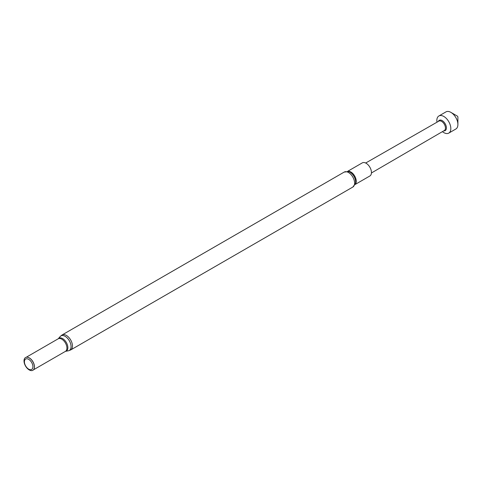 <?xml version="1.0" encoding="UTF-8"?>
<svg xmlns="http://www.w3.org/2000/svg" width="482" height="482" viewBox="0 0 482 482"><rect width="100%" height="100%" fill="white"/><g stroke="black" fill="none" stroke-linecap="round" stroke-linejoin="round"><path stroke-width="0.72" d="M442.428 131.64A9.887 5.712 -120 0 0 443.832 132.61A9.887 5.712 -120 0 0 448.772 133.104L455.852 129.013A9.887 5.712 -120 0 0 457.9 124.489A9.887 5.712 -120 0 0 450.911 112.378A9.887 5.712 -120 0 0 445.964 111.89L438.885 115.975A9.887 5.712 -120 0 0 436.837 120.5A9.887 5.712 -120 0 0 436.981 122.199M448.772 133.104A9.887 5.712 -120 0 0 450.821 128.574A9.887 5.712 -120 0 0 443.832 116.463A9.887 5.712 -120 0 0 438.885 115.975M450.911 112.378L457.291 116.066A0.862 0.494 -120 0 1 457.9 117.114L457.9 124.489M438.307 121.44A5.935 3.428 60 0 1 442.217 120.621A5.935 3.428 60 0 1 446.338 126.947A5.935 3.428 60 0 1 443.753 130.869M365.681 163.018L438.891 121.109A5.441 3.139 60 0 1 441.608 121.38A5.441 3.139 60 0 1 445.157 126.17A5.441 3.139 60 0 1 444.332 130.526L371.429 172.972M355.107 184.498L369.881 175.972A7.567 4.368 -120 0 0 371.038 169.905A7.567 4.368 -120 0 0 366.097 163.241A7.567 4.368 -120 0 0 362.313 162.862L347.54 171.393M28.667 369.14A6.013 3.47 -120 0 0 32.915 366.688A6.013 3.47 -120 0 0 28.667 359.325A6.013 3.47 -120 0 0 24.413 361.777A6.013 3.47 -120 0 0 28.667 369.14M29.209 369.917A7.351 4.242 -120 0 0 34.065 368.863A7.351 4.242 -120 0 0 29.209 357.915A7.351 4.242 -120 0 0 27.36 357.234A7.351 4.242 -120 0 0 24.1 362.054A7.351 4.242 -120 0 0 29.209 369.917M34.095 368.784A7.242 4.181 -120 0 0 34.132 368.712A7.242 4.181 -120 0 0 29.342 357.927A7.242 4.181 -120 0 0 27.516 357.258A7.242 4.181 -120 0 0 27.438 357.246M355.156 184.389A7.567 4.368 -120 0 0 355.686 178.213A7.567 4.368 -120 0 0 350.896 172.014A7.567 4.368 -120 0 0 347.661 171.405M344.184 172.086A8.64 4.989 -120 0 1 348.504 172.514A8.64 4.989 -120 0 1 354.149 180.129A8.64 4.989 -120 0 1 352.824 187.058L355.457 183.515A7.959 4.597 -120 0 0 350.016 172.201A7.959 4.597 -120 0 0 348.564 171.58L344.184 172.086L62.039 334.984L60.172 336.532A8.399 4.85 -120 0 1 65.124 336.322A8.399 4.85 -120 0 1 70.812 344.485A8.399 4.85 -120 0 1 68.402 350.794L65.516 351.336A7.405 4.278 -120 0 0 67.637 345.775A7.405 4.278 -120 0 0 62.624 338.581A7.405 4.278 -120 0 0 58.256 338.768L26.215 357.283M65.516 351.336L65.419 351.372A7.242 4.181 -120 0 0 66.534 345.57A7.242 4.181 -120 0 0 61.798 339.183A7.242 4.181 -120 0 0 58.177 338.828M352.824 187.058L70.679 349.95A8.64 4.989 -120 0 0 72.005 343.027A8.64 4.989 -120 0 0 66.359 335.412A8.64 4.989 -120 0 0 62.039 334.984M65.419 351.372L33.463 369.827M70.679 349.95L68.402 350.794M58.256 338.768L60.172 336.532"/></g></svg>
